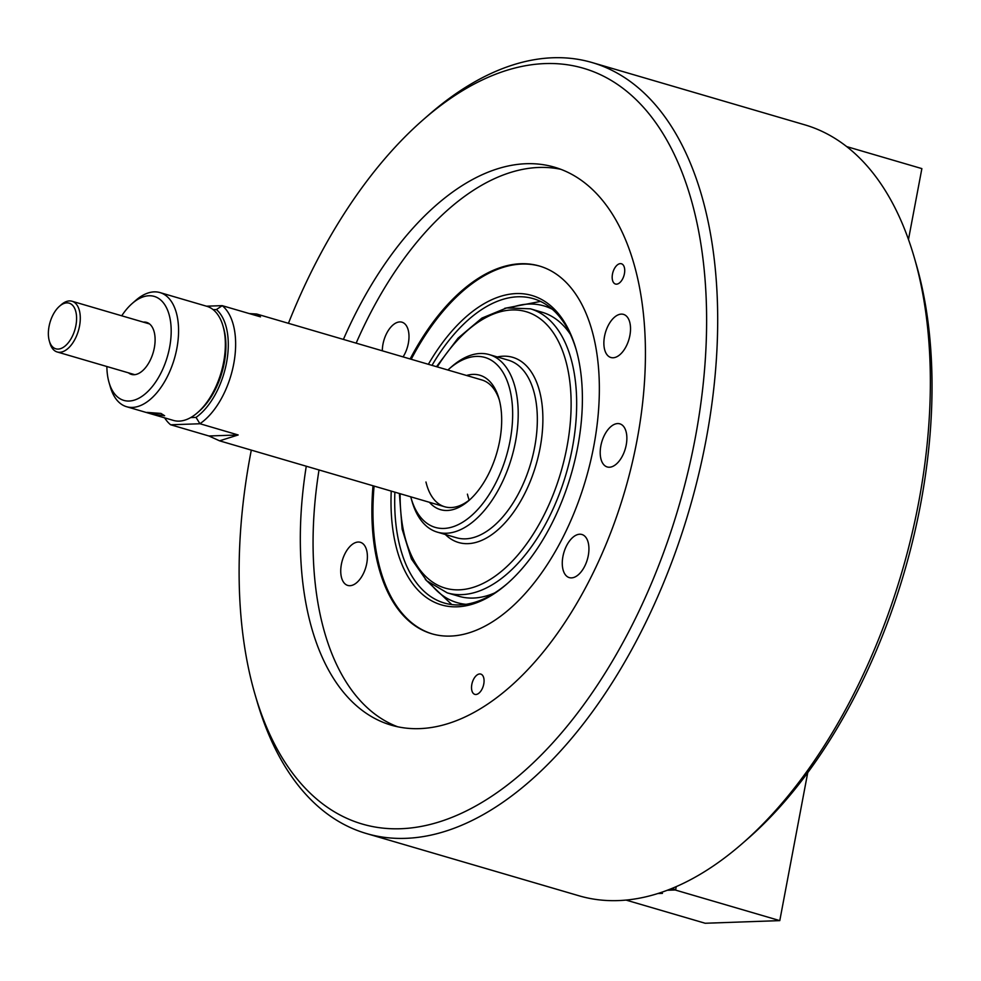 <?xml version="1.0" encoding="UTF-8"?>
<svg xmlns="http://www.w3.org/2000/svg" width="981" height="981" viewBox="0 0 981 981"><rect width="100%" height="100%" fill="white"/><g stroke="black" fill="none" stroke-linecap="round" stroke-linejoin="round"><path stroke-width="1.47" d="M612.475 274.104A10.57 5.763 -73.7 0 0 615.479 284.036A10.57 5.763 -73.7 0 0 624.419 273.687A10.57 5.763 -73.7 0 0 621.414 263.754A10.57 5.763 -73.7 0 0 612.475 274.104M471.824 684.431A10.57 5.763 -73.7 0 0 474.829 694.364A10.57 5.763 -73.7 0 0 483.768 684.015A10.57 5.763 -73.7 0 0 480.764 674.082A10.57 5.763 -73.7 0 0 471.824 684.431M588.281 555.602A22.465 12.238 106.3 0 1 569.287 577.613A22.465 12.238 106.3 0 1 562.922 556.497A22.465 12.238 106.3 0 1 581.917 534.498A22.465 12.238 106.3 0 1 588.281 555.602M629.876 335.502A22.465 12.238 106.3 0 1 610.881 357.501A22.465 12.238 106.3 0 1 604.517 336.397A22.465 12.238 106.3 0 1 623.511 314.386A22.465 12.238 106.3 0 1 629.876 335.502M626.221 444.945A22.465 12.238 106.3 0 1 607.227 466.956A22.465 12.238 106.3 0 1 600.85 445.84A22.465 12.238 106.3 0 1 619.845 423.841A22.465 12.238 106.3 0 1 626.221 444.945M382.32 350.818A22.465 12.238 106.3 0 1 382.97 344.208A22.465 12.238 106.3 0 1 401.977 322.197A22.465 12.238 106.3 0 1 408.341 343.313A22.465 12.238 106.3 0 1 403.081 356.888M366.747 563.425A22.465 12.238 106.3 0 1 347.752 585.424A22.465 12.238 106.3 0 1 341.388 564.308A22.465 12.238 106.3 0 1 360.383 542.309A22.465 12.238 106.3 0 1 366.747 563.425M428.366 364.294A161.191 87.849 106.3 0 1 575.921 348.696A161.191 87.849 106.3 0 1 577.711 447.005A161.191 87.849 106.3 0 1 507.054 583.83A161.191 87.849 106.3 0 1 391.235 491.101M394.877 492.168A158.554 86.402 -73.7 0 0 444.258 603.008A158.554 86.402 -73.7 0 0 507.95 583.045M251.308 450.12A393.737 214.569 -73.7 0 0 250.56 454.007A393.737 214.569 -73.7 0 0 254.937 694.156A393.737 214.569 -73.7 0 0 479.39 803.917A393.737 214.569 -73.7 0 0 695.186 438.323A393.737 214.569 -73.7 0 0 646.234 110.461A393.737 214.569 -73.7 0 0 423.142 119.792A393.737 214.569 -73.7 0 0 288.439 323.313M423.142 119.792L428.525 115.096A401.67 218.886 106.3 0 1 592.144 62.563A401.67 218.886 106.3 0 1 706.038 440.04A401.67 218.886 106.3 0 1 366.367 833.519A401.67 218.886 106.3 0 1 256.936 701.023L254.937 694.156M914.218 257.329L916.205 264.196A393.737 214.569 106.3 0 1 920.583 504.344A393.737 214.569 106.3 0 1 748 838.559L742.617 843.255A401.67 218.886 -73.7 0 0 918.682 502.309A401.67 218.886 -73.7 0 0 914.218 257.329A401.67 218.886 -73.7 0 0 804.788 124.832L592.144 62.563M306.268 466.22A290.683 158.407 -73.7 0 0 391.174 725.131A290.683 158.407 -73.7 0 0 637 440.383A290.683 158.407 -73.7 0 0 554.572 167.211A290.683 158.407 -73.7 0 0 343.399 339.414M319.021 469.948A290.683 158.407 -73.7 0 0 397.624 726.762M373.013 485.767A191.589 104.403 -73.7 0 0 431.787 633.775A191.589 104.403 -73.7 0 0 593.799 446.085A191.589 104.403 -73.7 0 0 539.476 266.047A191.589 104.403 -73.7 0 0 410.144 358.96M374.08 486.073A191.589 104.403 -73.7 0 0 432.314 633.922M576.239 349.849A158.554 86.402 -73.7 0 0 533.382 298.678A158.554 86.402 -73.7 0 0 432.008 365.361M560.874 169.321A290.683 158.407 -73.7 0 0 356.152 343.154M540.004 266.207A191.589 104.403 -73.7 0 0 411.211 359.279M366.367 833.519L578.998 895.788A401.67 218.886 -73.7 0 0 742.617 843.255M466.539 375.478A70.031 38.161 106.3 0 1 498.875 398.323A70.031 38.161 106.3 0 1 499.648 441.033A70.031 38.161 106.3 0 1 468.955 500.482A70.031 38.161 106.3 0 1 429.396 502.272M425.962 481.99A66.058 36.003 -73.7 0 0 444.736 506.772A66.058 36.003 -73.7 0 0 470.316 499.255M410.732 496.815A88.523 48.241 -73.7 0 0 411.113 498.189A88.523 48.241 -73.7 0 0 461.585 522.861A88.523 48.241 -73.7 0 0 510.095 440.665A88.523 48.241 -73.7 0 0 499.096 366.955A88.523 48.241 -73.7 0 0 448.93 369.052A88.523 48.241 -73.7 0 0 447.863 370.009M448.93 369.052L451.628 366.698A92.484 50.399 106.3 0 1 489.298 354.607A92.484 50.399 106.3 0 1 515.528 441.524A92.484 50.399 106.3 0 1 437.305 532.131A92.484 50.399 106.3 0 1 412.106 501.622L411.113 498.189M570.415 334.374A147.984 80.638 -73.7 0 0 542.113 312.252L530.414 308.819A147.984 80.638 106.3 0 1 572.377 447.888A147.984 80.638 106.3 0 1 447.226 592.855L458.924 596.289A147.984 80.638 -73.7 0 0 494.694 592.929M467.422 494.142A66.058 36.003 -73.7 0 0 469.188 500.151M499.354 400.089A66.058 36.003 -73.7 0 0 481.867 379.966L256.691 314.018L260.492 316.851L222.233 305.667A66.058 36.003 106.3 0 1 233.723 363.89A66.058 36.003 106.3 0 1 199.916 423.718L238.175 434.963L219.56 440.825L208.941 435.993L170.608 424.748A66.058 36.003 106.3 0 1 164.649 417.857M908.48 239.499L921.87 168.609L846.701 146.598M249.346 313.589L256.691 314.018M190.67 417.587L196.028 417.391A60.81 33.133 -73.7 0 0 226.525 362.762A60.81 33.133 -73.7 0 0 216.409 309.555L213.184 309.665M196.028 417.391L199.916 423.718M222.233 305.667L216.409 309.555M206.476 306.195L222.221 305.643M208.941 435.993L238.175 434.963M199.903 423.755L170.669 424.785M75.905 325.508A23.777 12.961 -73.7 0 0 72.95 305.704A23.777 12.961 -73.7 0 0 59.473 306.268A23.777 12.961 -73.7 0 0 49.05 326.452A23.777 12.961 -73.7 0 0 49.32 340.959A23.777 12.961 -73.7 0 0 62.87 347.593A23.777 12.961 -73.7 0 0 75.905 325.508M59.473 306.268L61.263 304.699A26.426 14.396 106.3 0 1 72.03 301.241A26.426 14.396 106.3 0 1 79.522 326.084A26.426 14.396 106.3 0 1 57.18 351.971A26.426 14.396 106.3 0 1 49.982 343.252L49.32 340.959M143.349 322.124A27.088 14.764 106.3 0 1 154.017 331.345A27.088 14.764 106.3 0 1 154.324 347.863A27.088 14.764 106.3 0 1 142.453 370.855A27.088 14.764 106.3 0 1 128.486 372.854M150.804 413.786L146.966 412.4L160.958 413.43L164.624 415.736L150.804 413.786M222.969 325.9L223.631 328.181A56.812 30.963 106.3 0 1 224.269 362.835A56.812 30.963 106.3 0 1 199.364 411.064L197.573 412.633A59.461 32.398 -73.7 0 0 223.631 362.161A59.461 32.398 -73.7 0 0 222.969 325.9A59.461 32.398 -73.7 0 0 206.77 306.28L159.989 292.583A59.461 32.398 106.3 0 1 176.85 348.463A59.461 32.398 106.3 0 1 126.574 406.71A59.461 32.398 106.3 0 1 110.375 387.09L109.05 382.516A54.176 29.516 -73.7 0 0 139.927 397.624A54.176 29.516 -73.7 0 0 169.615 347.323A54.176 29.516 -73.7 0 0 162.883 302.209A54.176 29.516 -73.7 0 0 132.19 303.497A54.176 29.516 -73.7 0 0 121.73 315.796M132.19 303.497L135.77 300.358A59.461 32.398 106.3 0 1 159.989 292.583M106.868 366.514A54.176 29.516 -73.7 0 0 109.05 382.516M126.574 406.71L173.355 420.408A59.461 32.398 -73.7 0 0 197.573 412.633M676.24 886.603L675.59 890.11L779.785 920.619L705.18 923.256L626.037 900.08M657.846 893.519L662.457 893.36L660.299 892.735M672.488 888.197L675.59 890.11M807.743 772.611L779.785 920.619M674.867 889.988L667.276 890.258M437.305 532.131L456.447 537.735A92.484 50.399 -73.7 0 0 534.657 447.128A92.484 50.399 -73.7 0 0 508.44 360.211L489.298 354.607M497.318 356.949A96.457 52.557 106.3 0 1 540.09 447.986A96.457 52.557 106.3 0 1 445.325 534.473M552.377 309.297A154.593 84.243 -73.7 0 0 512.658 307.09M400.138 493.713A144.023 78.48 -73.7 0 0 471.542 587.864A144.023 78.48 -73.7 0 0 566.944 447.042A144.023 78.48 -73.7 0 0 536.84 316.495A144.023 78.48 -73.7 0 0 437.268 366.906M431.346 584.737A154.593 84.243 -73.7 0 0 465.987 604.308M674.585 889.497L668.735 889.706M540.543 301.425L504.712 308.328M530.414 308.819L506.65 307.924L481.929 318.077L458.029 338.187L436.508 366.686M399.377 493.48L402.124 529.078L411.395 558.912L426.735 580.789L447.226 592.855M425.325 579.415L451.775 604.554M444.736 506.772L219.56 440.825M149.566 323.951L72.03 301.241M134.716 374.668L57.18 351.971"/></g></svg>

